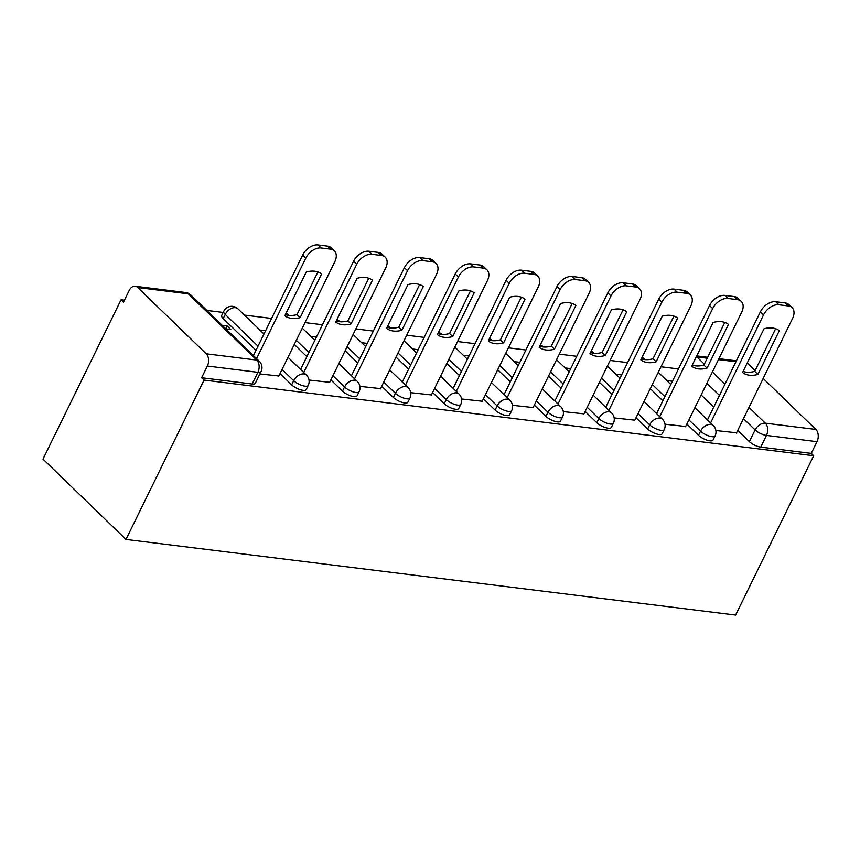 <?xml version="1.0" encoding="UTF-8"?>
<svg xmlns="http://www.w3.org/2000/svg" width="860" height="860" viewBox="0 0 860 860"><rect width="100%" height="100%" fill="white"/><g stroke="black" fill="none" stroke-linecap="round" stroke-linejoin="round"><path stroke-width="1.29" d="M686.882 424.055L698.513 435.321A8.923 2.988 26.1 0 0 709.876 440.815A8.923 2.988 26.1 0 0 713.047 440.051L715.09 435.902A8.923 2.988 -153.9 0 1 711.908 436.654A8.923 2.988 -153.9 0 1 700.556 431.161L688.914 419.906M636.024 417.745L647.655 429.011A8.923 2.988 26.1 0 0 659.018 434.504A8.923 2.988 26.1 0 0 662.189 433.741L664.232 429.591A8.923 2.988 -153.9 0 1 661.05 430.344A8.923 2.988 -153.9 0 1 649.698 424.851L638.055 413.596M585.166 411.435L596.797 422.701A8.923 2.988 26.1 0 0 608.16 428.194A8.923 2.988 26.1 0 0 611.331 427.431L613.374 423.281A8.923 2.988 -153.9 0 1 610.192 424.034A8.923 2.988 -153.9 0 1 598.839 418.54L587.197 407.285M534.307 405.125L545.939 416.39A8.923 2.988 26.1 0 0 557.301 421.884A8.923 2.988 26.1 0 0 560.473 421.12L562.515 416.971A8.923 2.988 -153.9 0 1 559.333 417.723A8.923 2.988 -153.9 0 1 547.981 412.23L536.339 400.975M483.449 398.814L495.081 410.08A8.923 2.988 26.1 0 0 506.443 415.573A8.923 2.988 26.1 0 0 509.614 414.81L511.657 410.661A8.923 2.988 -153.9 0 1 508.475 411.413A8.923 2.988 -153.9 0 1 497.123 405.92L485.481 394.665M432.591 392.504L444.222 403.77A8.923 2.988 26.1 0 0 455.585 409.263A8.923 2.988 26.1 0 0 458.756 408.5L460.799 404.35A8.923 2.988 -153.9 0 1 457.617 405.103A8.923 2.988 -153.9 0 1 446.265 399.61L434.623 388.354M381.733 386.194L393.364 397.46A8.923 2.988 26.1 0 0 404.727 402.953A8.923 2.988 26.1 0 0 407.898 402.19L409.94 398.04A8.923 2.988 -153.9 0 1 406.758 398.793A8.923 2.988 -153.9 0 1 395.406 393.3L383.764 382.044M330.874 379.883L342.506 391.149A8.923 2.988 26.1 0 0 353.868 396.643A8.923 2.988 26.1 0 0 357.04 395.879L359.082 391.73A8.923 2.988 -153.9 0 1 355.9 392.483A8.923 2.988 -153.9 0 1 344.548 386.989L332.906 375.734M280.016 373.573L291.658 384.839A8.923 2.988 26.1 0 0 303.01 390.332A8.923 2.988 26.1 0 0 306.181 389.569L308.224 385.42A8.923 2.988 -153.9 0 1 305.042 386.172A8.923 2.988 -153.9 0 1 293.69 380.679L282.048 369.424M678.476 368.929L660.996 366.769M627.617 362.619L610.138 360.458M576.759 356.309L559.279 354.148M525.901 349.998L508.421 347.838M475.042 343.688L457.563 341.527M424.184 337.378L406.705 335.217M373.326 331.068L355.846 328.907M322.468 324.757L304.999 322.597M271.609 318.447L244.423 315.083M223.17 312.438L206.755 310.406M124.42 300.183L121.056 299.774L43 459.111L125.979 539.424L204.046 380.088L813.689 455.736L735.622 615.072L125.979 539.424M763.175 378.454L815.861 429.452A8.923 6.042 97.1 0 1 817 441.685L811.27 453.392L760.734 447.125A8.923 2.988 -153.9 0 1 749.372 441.631L737.74 430.365M713.714 407.113L701.147 394.944M747.222 363.017A8.923 6.042 97.1 0 1 747.394 363.189L755.101 370.638M811.27 453.392L813.689 455.736M137.75 287.541L206.217 353.804L256.753 360.082L188.286 293.808L137.75 287.541A8.923 6.042 -82.9 0 0 135.149 286.24A8.923 6.042 -82.9 0 0 129.215 290.411L123.474 302.107L121.056 299.774M201.627 377.744L252.152 384.022A8.923 2.988 26.1 0 0 255.323 383.259L261.064 371.552A8.923 2.988 -153.9 0 1 257.892 372.315L207.357 366.037L201.627 377.744L204.046 380.088M207.357 366.037A8.923 6.042 -82.9 0 0 206.217 353.804M259.892 373.95L278.833 376.003M225.868 328.907L230.802 329.52L227.169 326.004L225.793 328.832M309.009 380.045L329.692 382.313M359.867 386.355L380.55 388.623M410.725 392.665L431.408 394.933M461.583 398.975L482.267 401.244M512.442 405.286L533.125 407.554M563.3 411.596L583.983 413.864M614.158 417.906L634.83 420.175M665.016 424.216L685.689 426.485M662.856 400.803L650.289 388.634M611.997 394.493L599.431 382.324M561.139 388.183L548.572 376.013M510.281 381.872L497.714 369.703M459.423 375.562L446.856 363.393M408.565 369.252L395.998 357.083M357.706 362.941L345.139 350.772M306.848 356.631L294.281 344.462M255.99 350.321L223.181 318.565L225.223 314.416A8.923 2.988 -153.9 0 1 223.729 311.298L221.697 315.448A8.923 2.988 26.1 0 0 223.181 318.565M715.875 430.527L736.547 432.795M672.434 381.249L666.769 380.55M621.576 374.938L615.911 374.24M570.717 368.628L565.052 367.929M519.859 362.318L514.194 361.619M469.001 356.008L463.336 355.309M418.143 349.697L412.477 348.999M367.295 343.387L361.619 342.688M316.437 337.077L310.761 336.378M265.579 330.767L259.903 330.068M227.169 326.004L222.235 325.392M263.536 333.572L264.16 333.659M314.394 339.883L315.018 339.969M365.253 346.193L365.876 346.279M416.111 352.503L416.735 352.589M466.969 358.813L467.593 358.899M517.827 365.124L518.451 365.21M568.686 371.434L569.309 371.52M619.533 377.744L620.167 377.83M670.391 384.054L671.026 384.14M300.161 317.63A27.886 18.296 -45.9 0 1 284.843 315.727L306.267 271.997A27.886 18.296 -45.9 0 1 321.586 273.899L300.161 317.63L297.012 314.588A27.886 18.296 -45.9 0 1 285.369 314.652M297.012 314.588L317.91 271.932M253.421 355.567L302.666 255.044A13.384 8.783 -45.9 0 1 317.996 244.928L327.456 246.1A13.384 8.783 -45.9 0 1 331.218 247.809L334.357 250.862A13.384 8.783 134.1 0 0 330.595 249.153L321.145 247.97A13.384 8.783 134.1 0 0 305.816 258.086L302.666 255.044M278.694 376.282L334.83 261.687A13.384 8.783 134.1 0 0 334.357 250.862M256.57 358.62L305.816 258.086M351.02 323.94A27.886 18.296 -45.9 0 1 335.701 322.038L357.126 278.307A27.886 18.296 -45.9 0 1 372.444 280.209L351.02 323.94L347.87 320.898A27.886 18.296 -45.9 0 1 336.228 320.963M347.87 320.898L368.768 278.242M300.581 369.435L353.524 261.354A13.384 8.783 -45.9 0 1 368.854 251.238L378.314 252.41A13.384 8.783 -45.9 0 1 382.066 254.119L385.215 257.172A13.384 8.783 134.1 0 0 381.453 255.463L372.004 254.28A13.384 8.783 134.1 0 0 356.674 264.396L353.524 261.354M329.552 382.592L385.688 267.998A13.384 8.783 134.1 0 0 385.215 257.172M303.731 372.477L356.674 264.396M401.878 330.251A27.886 18.296 -45.9 0 1 386.559 328.348L407.984 284.617A27.886 18.296 -45.9 0 1 423.303 286.52L401.878 330.251L398.728 327.208A27.886 18.296 -45.9 0 1 387.086 327.273M398.728 327.208L419.626 284.552M351.439 375.745L404.383 267.664A13.384 8.783 -45.9 0 1 419.712 257.548L429.172 258.72A13.384 8.783 -45.9 0 1 432.924 260.44L436.074 263.482A13.384 8.783 134.1 0 0 432.311 261.773L422.862 260.591A13.384 8.783 134.1 0 0 407.533 270.707L404.383 267.664M380.41 388.903L436.547 274.308A13.384 8.783 134.1 0 0 436.074 263.482M354.589 378.787L407.533 270.707M452.736 336.561A27.886 18.296 -45.9 0 1 437.417 334.658L458.842 290.927A27.886 18.296 -45.9 0 1 474.161 292.83L452.736 336.561L449.587 333.519A27.886 18.296 -45.9 0 1 437.944 333.583M449.587 333.519L470.485 290.863M402.297 382.055L455.241 273.974A13.384 8.783 -45.9 0 1 470.57 263.859L480.031 265.03A13.384 8.783 -45.9 0 1 483.782 266.75L486.932 269.793A13.384 8.783 134.1 0 0 483.169 268.083L473.72 266.901A13.384 8.783 134.1 0 0 458.391 277.017L455.241 273.974M431.269 395.213L487.405 280.618A13.384 8.783 134.1 0 0 486.932 269.793M405.447 385.097L458.391 277.017M503.594 342.871A27.886 18.296 -45.9 0 1 488.276 340.969L509.7 297.238A27.886 18.296 -45.9 0 1 525.019 299.14L503.594 342.871L500.445 339.829A27.886 18.296 -45.9 0 1 488.802 339.894M500.445 339.829L521.343 297.173M453.156 388.365L506.099 280.285A13.384 8.783 -45.9 0 1 521.429 270.169L530.889 271.341A13.384 8.783 -45.9 0 1 534.64 273.061L537.79 276.103A13.384 8.783 134.1 0 0 534.028 274.394L524.578 273.222A13.384 8.783 134.1 0 0 509.249 283.327L506.099 280.285M482.127 401.523L538.263 286.928A13.384 8.783 134.1 0 0 537.79 276.103M456.294 391.408L509.249 283.327M554.453 349.181A27.886 18.296 -45.9 0 1 539.134 347.279L560.559 303.548A27.886 18.296 -45.9 0 1 575.878 305.45L554.453 349.181L551.303 346.139A27.886 18.296 -45.9 0 1 539.661 346.204M551.303 346.139L572.201 303.483M504.014 394.675L556.957 286.595A13.384 8.783 -45.9 0 1 572.287 276.479L581.747 277.651A13.384 8.783 -45.9 0 1 585.499 279.371L588.649 282.413A13.384 8.783 134.1 0 0 584.886 280.704L575.437 279.532A13.384 8.783 134.1 0 0 560.107 289.637L556.957 286.595M532.985 407.833L589.121 293.238A13.384 8.783 134.1 0 0 588.649 282.413M507.153 397.718L560.107 289.637M605.311 355.492A27.886 18.296 -45.9 0 1 589.992 353.589L611.417 309.858A27.886 18.296 -45.9 0 1 626.736 311.761L605.311 355.492L602.161 352.45A27.886 18.296 -45.9 0 1 590.519 352.514M602.161 352.45L623.059 309.793M554.872 400.986L607.816 292.905A13.384 8.783 -45.9 0 1 623.145 282.789L632.605 283.961A13.384 8.783 -45.9 0 1 636.357 285.681L639.507 288.723A13.384 8.783 134.1 0 0 635.744 287.014L626.295 285.842A13.384 8.783 134.1 0 0 610.966 295.947L607.816 292.905M583.832 414.144L639.98 299.549A13.384 8.783 134.1 0 0 639.507 288.723M558.011 404.028L610.966 295.947M656.169 361.802A27.886 18.296 -45.9 0 1 640.851 359.899L662.275 316.168A27.886 18.296 -45.9 0 1 677.594 318.071L656.169 361.802L653.019 358.76A27.886 18.296 -45.9 0 1 641.377 358.824M653.019 358.76L673.917 316.104M605.73 407.296L658.674 299.215A13.384 8.783 -45.9 0 1 674.004 289.1L683.463 290.282A13.384 8.783 -45.9 0 1 687.215 291.991L690.365 295.034A13.384 8.783 134.1 0 0 686.603 293.325L677.153 292.153A13.384 8.783 134.1 0 0 661.824 302.258L658.674 299.215M634.691 420.454L690.838 305.859A13.384 8.783 134.1 0 0 690.365 295.034M608.869 410.338L661.824 302.258M707.028 368.112A27.886 18.296 -45.9 0 1 691.698 366.209L713.123 322.478A27.886 18.296 -45.9 0 1 728.452 324.381L707.028 368.112L703.878 365.07A27.886 18.296 -45.9 0 1 692.236 365.135M703.878 365.07L724.776 322.414M656.588 413.606L709.532 305.526A13.384 8.783 -45.9 0 1 724.862 295.41L734.322 296.592A13.384 8.783 -45.9 0 1 738.073 298.302L741.223 301.344A13.384 8.783 134.1 0 0 737.461 299.635L728.011 298.463A13.384 8.783 134.1 0 0 712.682 308.568L709.532 305.526M685.549 426.764L741.696 312.169A13.384 8.783 134.1 0 0 741.223 301.344M659.728 416.648L712.682 308.568M757.886 374.423A27.886 18.296 -45.9 0 1 742.556 372.52L763.981 328.789A27.886 18.296 -45.9 0 1 779.311 330.692L757.886 374.423L754.736 371.38A27.886 18.296 -45.9 0 1 743.094 371.445M754.736 371.38L775.634 328.724M707.447 419.916L760.39 311.836A13.384 8.783 -45.9 0 1 775.72 301.72L785.18 302.903A13.384 8.783 -45.9 0 1 788.932 304.612L792.082 307.654A13.384 8.783 134.1 0 0 788.319 305.945L778.87 304.773A13.384 8.783 134.1 0 0 763.54 314.878L760.39 311.836M736.407 433.085L792.554 318.479A13.384 8.783 134.1 0 0 792.082 307.654M710.586 422.959L763.54 314.878M698.513 435.321L700.556 431.161A8.923 5.859 -45.9 0 1 710.768 424.421A8.923 5.859 134.1 0 1 713.273 425.56L694.869 407.748M647.655 429.011L649.698 424.851A8.923 5.859 -45.9 0 1 659.91 418.111A8.923 5.859 134.1 0 1 662.415 419.25L644.011 401.437M596.797 422.701L598.839 418.54A8.923 5.859 -45.9 0 1 609.052 411.8A8.923 5.859 134.1 0 1 611.557 412.94L593.153 395.127M545.939 416.39L547.981 412.23A8.923 5.859 -45.9 0 1 558.194 405.49A8.923 5.859 134.1 0 1 560.698 406.629L542.294 388.817M495.081 410.08L497.123 405.92A8.923 5.859 -45.9 0 1 507.335 399.18A8.923 5.859 134.1 0 1 509.84 400.319L491.436 382.506M444.222 403.77L446.265 399.61A8.923 5.859 -45.9 0 1 456.477 392.869A8.923 5.859 134.1 0 1 458.993 394.009L440.578 376.196M393.364 397.46L395.406 393.3A8.923 5.859 -45.9 0 1 405.619 386.559A8.923 5.859 134.1 0 1 408.135 387.699L389.72 369.886M342.506 391.149L344.548 386.989A8.923 5.859 -45.9 0 1 354.761 380.249A8.923 5.859 134.1 0 1 357.276 381.388L338.862 363.576M291.658 384.839L293.69 380.679A8.923 5.859 -45.9 0 1 303.902 373.939A8.923 5.859 134.1 0 1 306.418 375.078L288.003 357.265M749.372 441.631L755.112 429.925L743.47 418.659M719.454 395.406L706.877 383.238M707.242 358.201L696.858 356.911L704.329 364.145M712.403 371.961L724.98 384.13M749.006 407.382L765.325 423.185L815.861 429.452M735.934 361.759L718.466 359.598M664.898 396.654L652.321 384.485M614.04 390.343L601.462 378.174M563.182 384.033L550.604 371.864M512.323 377.723L499.746 365.554M461.465 371.412L448.888 359.243M410.607 365.102L398.029 352.933M359.749 358.792L347.171 346.623M308.89 352.482L296.313 340.313M258.032 346.171L225.223 314.416A8.923 5.859 134.1 0 1 235.436 307.676A8.923 5.859 134.1 0 1 237.951 308.815A8.923 8.923 0 0 0 223.729 311.298M286.036 313.298A8.923 8.923 0 0 1 288.799 315.125A8.923 5.859 134.1 0 0 286.294 313.986A8.923 5.859 134.1 0 0 285.713 313.943M336.894 319.608A8.923 8.923 0 0 1 339.657 321.436A8.923 5.859 134.1 0 0 337.152 320.296A8.923 5.859 134.1 0 0 336.572 320.253M387.752 325.918A8.923 8.923 0 0 1 390.515 327.746A8.923 5.859 134.1 0 0 388.01 326.606A8.923 5.859 134.1 0 0 387.43 326.563M438.6 332.229A8.923 8.923 0 0 1 441.373 334.056A8.923 5.859 134.1 0 0 438.869 332.917A8.923 5.859 134.1 0 0 438.288 332.874M489.458 338.539A8.923 8.923 0 0 1 492.232 340.366A8.923 5.859 134.1 0 0 489.727 339.227A8.923 5.859 134.1 0 0 489.146 339.184M540.317 344.849A8.923 8.923 0 0 1 543.09 346.677A8.923 5.859 134.1 0 0 540.585 345.537A8.923 5.859 134.1 0 0 540.005 345.494M591.175 351.16A8.923 8.923 0 0 1 593.948 352.987A8.923 5.859 134.1 0 0 591.443 351.848A8.923 5.859 134.1 0 0 590.863 351.804M642.033 357.47A8.923 8.923 0 0 1 644.807 359.297A8.923 5.859 134.1 0 0 642.302 358.158A8.923 5.859 134.1 0 0 641.721 358.115M252.152 384.022L257.892 372.315A8.923 6.042 97.1 0 0 256.753 360.082A8.923 5.859 -45.9 0 1 259.258 361.221L190.791 294.948A8.923 8.923 0 0 0 185.685 292.507L135.149 286.24M760.734 447.125L766.464 435.418A8.923 2.988 -153.9 0 1 755.112 429.925A8.923 5.859 134.1 0 1 765.325 423.185A8.923 6.042 97.1 0 1 766.464 435.418L817 441.685M696.278 356.868A8.923 5.859 134.1 0 1 696.858 356.911A8.923 6.042 -82.9 0 0 696.439 356.545M185.685 292.507A8.923 6.042 -82.9 0 1 188.286 293.808A8.923 5.859 -45.9 0 1 190.791 294.948M330.595 249.153L327.456 246.1M321.145 247.97L317.996 244.928M381.453 255.463L378.314 252.41M372.004 254.28L368.854 251.238M432.311 261.773L429.172 258.72M422.862 260.591L419.712 257.548M483.169 268.083L480.031 265.03M473.72 266.901L470.57 263.859M534.028 274.394L530.889 271.341M524.578 273.222L521.429 270.169M584.886 280.704L581.747 277.651M575.437 279.532L572.287 276.479M635.744 287.014L632.605 283.961M626.295 285.842L623.145 282.789M686.603 293.325L683.463 290.282M677.153 292.153L674.004 289.1M737.461 299.635L734.322 296.592M728.011 298.463L724.862 295.41M788.319 305.945L785.18 302.903M778.87 304.773L775.72 301.72M237.951 308.815L263.988 334.013M308.224 385.42A8.923 8.923 0 0 0 306.418 375.078M302.269 328.154L314.846 340.323M359.082 391.73A8.923 8.923 0 0 0 357.276 381.388M353.127 334.465L365.704 346.634M409.94 398.04A8.923 8.923 0 0 0 408.135 387.699M403.985 340.775L416.562 352.944M460.799 404.35A8.923 8.923 0 0 0 458.993 394.009M454.843 347.085L467.421 359.254M511.657 410.661A8.923 8.923 0 0 0 509.84 400.319M505.702 353.395L518.279 365.565M562.515 416.971A8.923 8.923 0 0 0 560.698 406.629M556.56 359.706L569.137 371.875M613.374 423.281A8.923 8.923 0 0 0 611.557 412.94M607.418 366.016L619.985 378.185M664.232 429.591A8.923 8.923 0 0 0 662.415 419.25M658.276 372.326L670.843 384.495M715.09 435.902A8.923 8.923 0 0 0 713.273 425.56M736.386 360.834L718.917 358.674M707.694 357.276L696.75 355.922M261.064 371.552A8.923 8.923 0 0 0 259.258 361.221"/></g></svg>
